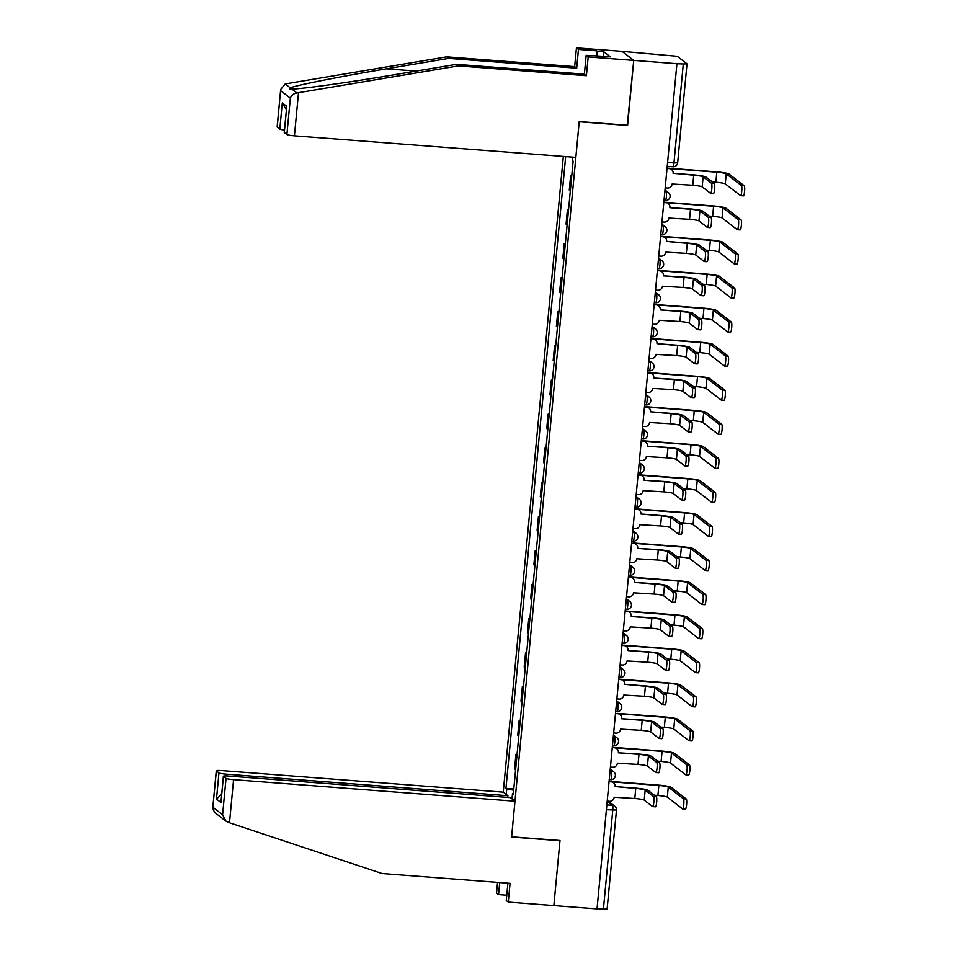 <?xml version="1.0" encoding="UTF-8"?>
<svg xmlns="http://www.w3.org/2000/svg" width="957" height="957" viewBox="0 0 957 957"><rect width="100%" height="100%" fill="white"/><g stroke="black" fill="none" stroke-linecap="round" stroke-linejoin="round"><path stroke-width="1.44" d="M563.338 156.422L503.25 792.145L221.845 770.6A6.615 0.706 5.4 0 0 216.282 770.768A6.615 0.706 5.4 0 0 216.366 770.887L218.962 772.897A6.615 0.706 5.4 0 0 226.498 774.189L226.331 775.936M627.278 125.247L633.737 60.399L622.014 51.343L677.281 56.284L687.006 63.844L677.664 162.786L673.955 162.893L683.298 63.963L687.006 63.844M507.916 883.155L506.265 900.549L508.287 902.104L597.024 908.899L676.922 63.712L633.737 60.399L622.014 51.343L576.449 47.85L578.459 49.405L576.688 68.186L574.667 66.631L576.449 47.85M627.589 125.487L579.212 121.778L511.612 836.801L560.001 840.509L553.852 905.597L559.977 840.724L511.6 837.028L514.986 801.212L233.58 779.656L229.501 822.769L225.924 821.13L222.598 814.73L226.043 778.364A6.615 0.706 5.4 0 0 233.58 779.656M607.061 908.959L603.412 909.15L612.755 810.22A4.414 0.73 -85.6 0 0 612.492 805.316L607.205 801.236M597.048 908.66L603.412 909.15M683.298 63.963L676.922 63.712M571.76 175.717L570.647 175.633L571.688 176.435M570.647 175.633L569.283 190.048L570.324 190.85M568.542 209.786L567.429 209.703L566.066 224.117L567.106 224.919M568.47 210.516L567.429 209.703M565.312 243.856L564.211 243.772L562.848 258.187L563.888 258.988M565.252 244.585L564.211 243.772M562.094 277.925L560.993 277.841L559.63 292.256L560.67 293.069M562.034 278.654L560.993 277.841M558.876 311.994L557.764 311.91L556.4 326.325L557.441 327.138M558.804 312.724L557.764 311.91M555.658 346.075L554.546 345.979L553.182 360.394L554.223 361.208M555.586 346.793L554.546 345.979M552.44 380.144L551.328 380.049L549.964 394.463L551.005 395.277M552.368 380.862L551.328 380.049M549.21 414.214L548.11 414.118L546.746 428.533L547.787 429.346M549.151 414.931L548.11 414.118M545.992 448.283L544.88 448.199L543.528 462.602L544.569 463.415M545.921 449L544.88 448.199M542.775 482.352L541.662 482.268L540.298 496.671L541.339 497.484M542.703 483.07L541.662 482.268M539.557 516.421L538.444 516.337L537.08 530.752L538.121 531.554M539.485 517.139L538.444 516.337M536.339 550.49L535.226 550.407L533.862 564.821L534.903 565.623M536.267 551.208L535.226 550.407M533.109 584.56L532.008 584.476L530.645 598.891L531.685 599.692M533.049 585.277L532.008 584.476M529.891 618.629L528.778 618.545L527.415 632.96L528.455 633.761M529.819 619.346L528.778 618.545M526.673 652.698L525.56 652.614L524.197 667.029L525.237 667.83M526.601 653.416L525.56 652.614M523.455 686.767L522.343 686.683L520.979 701.098L522.02 701.9M523.383 687.485L522.343 686.683M520.225 720.836L519.125 720.753L517.761 735.167L518.802 735.969M520.165 721.554L519.125 720.753M517.007 754.906L515.895 754.822L514.543 769.237L515.584 770.038M516.947 755.623L515.895 754.822M572.657 157.139L572.334 160.525L573.135 161.147L513.311 794.059L512.509 793.437L511.983 798.892M506.241 794.454L506.755 788.999L513.67 790.183M565.671 156.601L505.954 788.377L506.755 788.999M513.789 788.975L505.954 788.377M513.371 793.389L512.509 793.437M673.13 173.313L693.275 174.856A11.137 1.184 -174.6 0 1 705.955 177.021L714.317 183.493A5.072 0.837 94.4 0 1 714.652 188.852A5.072 0.837 94.4 0 1 713.455 193.577A5.072 0.837 94.4 0 1 713.372 193.529M703.132 176.806L702.187 186.854L710.549 193.314A5.072 0.837 -85.6 0 0 710.632 193.35A5.072 0.837 -85.6 0 0 711.829 188.637A5.072 0.837 -85.6 0 0 711.494 183.277L703.132 176.806A8.278 0.873 5.4 0 0 693.717 175.191L673.13 173.289A4.414 4.33 127.7 0 0 669.206 168.588L668.764 168.253A4.414 4.33 -52.3 0 1 671.048 169.126L671.491 169.473M667.053 168.121L668.764 168.253M665.187 187.859L667.376 188.027A4.414 4.33 127.7 0 0 672.125 183.995L692.76 185.239A8.278 0.873 5.4 0 1 702.187 186.854M667.017 168.42L669.206 168.588M667.053 168.085L716.374 171.865A11.137 1.184 -174.6 0 1 729.055 174.03L744.259 185.778A5.072 0.837 94.4 0 1 744.594 191.137A5.072 0.837 94.4 0 1 743.398 195.862A5.072 0.837 94.4 0 1 743.314 195.826M712.367 181.986L715.86 182.249A8.278 0.873 5.4 0 1 725.286 183.864L740.491 195.611A5.072 0.837 -85.6 0 0 740.574 195.647A5.072 0.837 -85.6 0 0 741.771 190.922A5.072 0.837 -85.6 0 0 741.436 185.562L726.231 173.815A8.278 0.873 5.4 0 0 716.817 172.2L670.247 168.635M699.914 210.875L698.969 220.923L707.331 227.383A5.072 0.837 -85.6 0 0 707.414 227.419A5.072 0.837 -85.6 0 0 708.611 222.706A5.072 0.837 -85.6 0 0 708.276 217.347L699.914 210.875A8.278 0.873 5.4 0 0 690.499 209.272L669.888 207.693L690.045 208.925A11.137 1.184 -174.6 0 1 702.737 211.102L711.099 217.562A5.072 0.837 94.4 0 1 711.434 222.921A5.072 0.837 94.4 0 1 710.238 227.646A5.072 0.837 94.4 0 1 710.154 227.61M663.823 202.19L665.546 202.322A4.414 4.33 -52.3 0 1 667.83 203.195L668.273 203.542A4.414 4.33 127.7 0 0 665.988 202.657L665.546 202.322M661.957 221.928L664.146 222.096A4.414 4.33 127.7 0 0 668.907 218.064L689.542 219.309A8.278 0.873 5.4 0 1 698.969 220.923M669.912 207.358A4.414 4.33 127.7 0 0 668.273 203.542M663.799 202.489L665.988 202.657M666.694 241.451L686.827 242.994A11.137 1.184 -174.6 0 1 699.519 245.171L707.881 251.631A5.072 0.837 94.4 0 1 708.216 256.99A5.072 0.837 94.4 0 1 707.02 261.716A5.072 0.837 94.4 0 1 706.924 261.68M696.696 244.944L695.739 254.993L704.113 261.452A5.072 0.837 -85.6 0 0 704.196 261.5A5.072 0.837 -85.6 0 0 705.393 256.775A5.072 0.837 -85.6 0 0 705.058 251.416L696.696 244.944A8.278 0.873 5.4 0 0 687.27 243.341L666.694 241.427A4.414 4.33 127.7 0 0 662.77 236.726L662.328 236.391A4.414 4.33 -52.3 0 1 664.613 237.264L665.055 237.611M660.605 236.259L662.328 236.391M658.739 255.998L660.928 256.165A4.414 4.33 127.7 0 0 665.677 252.134L686.325 253.378A8.278 0.873 5.4 0 1 695.739 254.993M660.581 236.558L662.77 236.726M576.688 68.186L448.677 58.389L446.656 56.834L285.21 83.941L280.676 89.491L277.219 127.066A6.615 0.706 -174.6 0 1 277.135 126.934L280.676 89.491M448.677 58.389L386.556 68.808C342.331 76.129 294.433 85.616 290.306 87.877L290.461 89.025M446.656 56.834L574.667 66.631M286.897 134.542L290.342 98.176C291.371 95.341 293.56 93.607 296.885 92.961L458.391 65.901L586.402 75.699L588.184 56.918L633.737 60.399L627.613 125.271L579.224 121.563L575.839 157.379L294.433 135.834A6.615 0.706 -174.6 0 1 286.897 134.542L284.301 132.533A6.615 0.706 -174.6 0 1 284.217 132.413L286.777 106.323L284.301 132.533M603.807 56.702L610.351 56.822L603.747 51.726L597.24 51.223L596.773 56.164M603.843 56.331L586.163 55.35L588.184 56.918M596.187 56.128L596.69 50.805L578.459 49.405M586.402 75.699L584.38 74.144L586.163 55.35M458.391 65.901L456.369 64.334L584.38 74.144M285.21 83.941L290.306 87.877C288.99 88.738 289.481 89.121 291.789 89.037C299.254 89.348 350.238 82.242 394.26 74.754L456.369 64.334M284.444 130.068A6.615 0.706 -174.6 0 1 279.815 129.075L277.219 127.066M603.747 51.726L603.281 56.666M279.815 129.075L282.291 102.866L286.358 109.828M229.501 822.769L382.046 873.526L510.057 883.323L508.287 902.104M503.25 792.145L507.904 795.734L226.498 774.189M506.767 895.226L498.573 894.604L496.551 893.037L497.556 882.366M499.71 882.533L498.573 894.604M514.986 801.212L510.332 797.612L228.926 776.067A6.615 0.706 5.4 0 0 223.364 776.235A6.615 0.706 5.4 0 0 223.436 776.366L226.043 778.364M507.736 797.42L507.904 795.734M221.665 794.19L216.485 799.107L218.962 772.897M223.436 776.366L220.959 802.564L223.364 776.235M216.366 770.887L212.741 808.21L214.524 812.326L225.924 821.13M663.835 202.154L713.144 205.934A11.137 1.184 -174.6 0 1 725.837 208.1L741.041 219.847A5.072 0.837 94.4 0 1 741.376 225.206A5.072 0.837 94.4 0 1 740.18 229.931A5.072 0.837 94.4 0 1 740.084 229.895M709.149 216.055L712.642 216.318A8.278 0.873 5.4 0 1 722.068 217.933L737.273 229.68A5.072 0.837 -85.6 0 0 737.357 229.716A5.072 0.837 -85.6 0 0 738.553 224.991A5.072 0.837 -85.6 0 0 738.218 219.631L723.014 207.884A8.278 0.873 5.4 0 0 713.599 206.269L667.029 202.705M660.617 236.223L709.927 240.004A11.137 1.184 -174.6 0 1 722.619 242.169L737.823 253.916A5.072 0.837 94.4 0 1 738.158 259.275A5.072 0.837 94.4 0 1 736.962 264A5.072 0.837 94.4 0 1 736.866 263.965M705.931 250.124L709.424 250.387A8.278 0.873 5.4 0 1 718.839 252.002L734.043 263.749A5.072 0.837 -85.6 0 0 734.139 263.785A5.072 0.837 -85.6 0 0 735.335 259.06A5.072 0.837 -85.6 0 0 735 253.701L719.796 241.954A8.278 0.873 5.4 0 0 710.369 240.339L663.811 236.774M693.478 279.025L692.521 289.062L700.883 295.534A5.072 0.837 -85.6 0 0 700.979 295.569A5.072 0.837 -85.6 0 0 702.175 290.844A5.072 0.837 -85.6 0 0 701.84 285.485L693.478 279.025A8.278 0.873 5.4 0 0 684.052 277.41L663.44 275.831L683.609 277.063A11.137 1.184 -174.6 0 1 696.289 279.241L704.663 285.7A5.072 0.837 94.4 0 1 704.998 291.06A5.072 0.837 94.4 0 1 703.79 295.785A5.072 0.837 94.4 0 1 703.706 295.749M657.387 270.329L659.098 270.46A4.414 4.33 -52.3 0 1 661.383 271.333L661.825 271.68A4.414 4.33 127.7 0 0 659.54 270.795L659.098 270.46M655.521 290.067L657.71 290.234A4.414 4.33 127.7 0 0 662.459 286.203L683.107 287.447A8.278 0.873 5.4 0 1 692.521 289.062M663.476 275.496A4.414 4.33 127.7 0 0 661.825 271.68M657.363 270.628L659.54 270.795M690.248 313.095L689.303 323.131L697.665 329.603A5.072 0.837 -85.6 0 0 697.749 329.639A5.072 0.837 -85.6 0 0 698.957 324.913A5.072 0.837 -85.6 0 0 698.61 319.554L690.248 313.095A8.278 0.873 5.4 0 0 680.834 311.48L660.222 309.901L680.391 311.133A11.137 1.184 -174.6 0 1 693.071 313.31L701.433 319.77A5.072 0.837 94.4 0 1 701.768 325.129A5.072 0.837 94.4 0 1 700.572 329.854A5.072 0.837 94.4 0 1 700.488 329.818M699.483 318.262L702.988 318.525A8.278 0.873 5.4 0 1 712.403 320.14L727.607 331.888A5.072 0.837 -85.6 0 0 727.691 331.923A5.072 0.837 -85.6 0 0 728.899 327.198A5.072 0.837 -85.6 0 0 728.552 321.839L731.375 322.054L716.171 310.307A11.137 1.184 -174.6 0 0 703.491 308.142L655.88 304.529A4.414 4.33 -52.3 0 1 658.165 305.403L658.607 305.75A4.414 4.33 127.7 0 0 656.323 304.864L655.88 304.529M652.303 324.136L654.492 324.303A4.414 4.33 127.7 0 0 659.241 320.272L679.889 321.516A8.278 0.873 5.4 0 1 689.303 323.131M660.258 309.566A4.414 4.33 127.7 0 0 658.607 305.75M654.133 304.697L656.323 304.864M657.028 343.659L677.173 345.202A11.137 1.184 -174.6 0 1 689.853 347.379L698.215 353.839A5.072 0.837 94.4 0 1 698.55 359.198A5.072 0.837 94.4 0 1 697.354 363.923A5.072 0.837 94.4 0 1 697.27 363.887M687.03 347.164L686.085 357.2L694.447 363.672A5.072 0.837 -85.6 0 0 694.531 363.708A5.072 0.837 -85.6 0 0 695.727 358.983A5.072 0.837 -85.6 0 0 695.392 353.623L687.03 347.164A8.278 0.873 5.4 0 0 677.616 345.549L657.028 343.635A4.414 4.33 127.7 0 0 653.105 338.934L652.662 338.599A4.414 4.33 -52.3 0 1 654.947 339.472L655.389 339.819M650.951 338.467L652.662 338.599M649.085 358.205L651.262 358.373A4.414 4.33 127.7 0 0 656.024 354.341L676.659 355.585A8.278 0.873 5.4 0 1 686.085 357.2M650.916 338.766L653.105 338.934M657.387 270.293L706.709 274.073A11.137 1.184 -174.6 0 1 719.389 276.238L734.593 287.985A5.072 0.837 94.4 0 1 734.94 293.344A5.072 0.837 94.4 0 1 733.732 298.07A5.072 0.837 94.4 0 1 733.648 298.034M702.701 284.193L706.206 284.456A8.278 0.873 5.4 0 1 715.621 286.071L730.825 297.818A5.072 0.837 -85.6 0 0 730.921 297.854A5.072 0.837 -85.6 0 0 732.117 293.129A5.072 0.837 -85.6 0 0 731.782 287.77L716.578 276.023A8.278 0.873 5.4 0 0 707.151 274.408L660.593 270.843M731.375 322.054A5.072 0.837 94.4 0 1 731.71 327.414A5.072 0.837 94.4 0 1 730.514 332.139A5.072 0.837 94.4 0 1 730.43 332.103M728.552 321.839L713.348 310.092A8.278 0.873 5.4 0 0 703.933 308.477L657.375 304.912M650.951 338.431L700.273 342.211A11.137 1.184 -174.6 0 1 712.953 344.376L728.157 356.136A5.072 0.837 94.4 0 1 728.492 361.495A5.072 0.837 94.4 0 1 727.296 366.208A5.072 0.837 94.4 0 1 727.212 366.172M696.265 352.332L699.758 352.595A8.278 0.873 5.4 0 1 709.185 354.21L724.389 365.957A5.072 0.837 -85.6 0 0 724.473 365.993A5.072 0.837 -85.6 0 0 725.669 361.267A5.072 0.837 -85.6 0 0 725.334 355.908L710.13 344.161A8.278 0.873 5.4 0 0 700.715 342.546L654.145 338.981M683.812 381.233L682.867 391.269L691.229 397.741A5.072 0.837 -85.6 0 0 691.313 397.777A5.072 0.837 -85.6 0 0 692.509 393.052A5.072 0.837 -85.6 0 0 692.174 387.693L683.812 381.233A8.278 0.873 5.4 0 0 674.398 379.618L653.775 378.039L673.943 379.271A11.137 1.184 -174.6 0 1 686.636 381.448L694.997 387.908A5.072 0.837 94.4 0 1 695.332 393.267A5.072 0.837 94.4 0 1 694.136 397.992A5.072 0.837 94.4 0 1 694.04 397.956M693.047 386.401L696.54 386.664A8.278 0.873 5.4 0 1 705.967 388.279L721.171 400.026A5.072 0.837 -85.6 0 0 721.255 400.062A5.072 0.837 -85.6 0 0 722.451 395.349A5.072 0.837 -85.6 0 0 722.116 389.978L724.939 390.205L709.735 378.446A11.137 1.184 -174.6 0 0 697.043 376.28L649.444 372.668A4.414 4.33 -52.3 0 1 651.729 373.541L652.172 373.888A4.414 4.33 127.7 0 0 649.887 373.003L649.444 372.668M645.855 392.274L648.045 392.442A4.414 4.33 127.7 0 0 652.806 388.41L673.441 389.655A8.278 0.873 5.4 0 1 682.867 391.269M653.81 377.704A4.414 4.33 127.7 0 0 652.172 373.888M647.698 372.835L649.887 373.003M724.939 390.205A5.072 0.837 94.4 0 1 725.274 395.564A5.072 0.837 94.4 0 1 724.078 400.277A5.072 0.837 94.4 0 1 723.982 400.241M722.116 389.978L706.912 378.23A8.278 0.873 5.4 0 0 697.497 376.615L650.927 373.051M650.593 411.797L670.725 413.34A11.137 1.184 -174.6 0 1 683.406 415.517L691.779 421.977A5.072 0.837 94.4 0 1 692.114 427.336A5.072 0.837 94.4 0 1 690.918 432.062A5.072 0.837 94.4 0 1 690.822 432.026M680.594 415.302L679.637 425.339L687.999 431.81A5.072 0.837 -85.6 0 0 688.095 431.846A5.072 0.837 -85.6 0 0 689.291 427.121A5.072 0.837 -85.6 0 0 688.956 421.762L680.594 415.302A8.278 0.873 5.4 0 0 671.168 413.687L650.593 411.773A4.414 4.33 127.7 0 0 646.669 407.084L646.214 406.737A4.414 4.33 -52.3 0 1 648.499 407.61L648.954 407.957M644.504 406.605L646.214 406.737M642.637 426.344L644.827 426.511A4.414 4.33 127.7 0 0 649.576 422.48L670.223 423.736A8.278 0.873 5.4 0 1 679.637 425.339M644.48 406.916L646.669 407.084M644.504 406.569L693.825 410.35A11.137 1.184 -174.6 0 1 706.505 412.515L721.722 424.274A5.072 0.837 94.4 0 1 722.057 429.633A5.072 0.837 94.4 0 1 720.848 434.346A5.072 0.837 94.4 0 1 720.765 434.311M689.83 420.47L693.323 420.733A8.278 0.873 5.4 0 1 702.737 422.348L717.941 434.095A5.072 0.837 -85.6 0 0 718.037 434.131A5.072 0.837 -85.6 0 0 719.233 429.418A5.072 0.837 -85.6 0 0 718.898 424.059L703.694 412.3A8.278 0.873 5.4 0 0 694.268 410.685L647.71 407.12M677.365 449.371L676.42 459.42L684.781 465.88A5.072 0.837 -85.6 0 0 684.877 465.915A5.072 0.837 -85.6 0 0 686.073 461.19A5.072 0.837 -85.6 0 0 685.738 455.831L677.365 449.371A8.278 0.873 5.4 0 0 667.95 447.756L647.339 446.177L667.508 447.409A11.137 1.184 -174.6 0 1 680.188 449.587L688.55 456.046A5.072 0.837 94.4 0 1 688.896 461.406A5.072 0.837 94.4 0 1 687.688 466.131A5.072 0.837 94.4 0 1 687.604 466.095M641.286 440.675L642.996 440.806A4.414 4.33 -52.3 0 1 645.281 441.679L645.724 442.026A4.414 4.33 127.7 0 0 643.439 441.153L642.996 440.806M639.42 460.413L641.609 460.58A4.414 4.33 127.7 0 0 646.358 456.549L667.005 457.805A8.278 0.873 5.4 0 1 676.42 459.42M647.375 445.842A4.414 4.33 127.7 0 0 645.724 442.026M641.262 440.986L643.439 441.153M641.286 440.639L690.607 444.419A11.137 1.184 -174.6 0 1 703.287 446.596L718.492 458.343A5.072 0.837 94.4 0 1 718.827 463.702A5.072 0.837 94.4 0 1 717.63 468.416A5.072 0.837 94.4 0 1 717.547 468.38M686.6 454.539L690.105 454.802A8.278 0.873 5.4 0 1 699.519 456.417L714.723 468.164A5.072 0.837 -85.6 0 0 714.807 468.2A5.072 0.837 -85.6 0 0 716.015 463.487A5.072 0.837 -85.6 0 0 715.68 458.128L700.464 446.369A8.278 0.873 5.4 0 0 691.05 444.766L644.492 441.189M674.147 483.441L673.202 493.489L681.563 499.949A5.072 0.837 -85.6 0 0 681.647 499.985A5.072 0.837 -85.6 0 0 682.855 495.259A5.072 0.837 -85.6 0 0 682.508 489.9L674.147 483.441A8.278 0.873 5.4 0 0 664.732 481.826L644.121 480.247L664.29 481.479A11.137 1.184 -174.6 0 1 676.97 483.656L685.332 490.116A5.072 0.837 94.4 0 1 685.667 495.475A5.072 0.837 94.4 0 1 684.47 500.2A5.072 0.837 94.4 0 1 684.387 500.164M683.382 488.608L686.887 488.871A8.278 0.873 5.4 0 1 696.301 490.486L711.506 502.234A5.072 0.837 -85.6 0 0 711.589 502.269A5.072 0.837 -85.6 0 0 712.786 497.556A5.072 0.837 -85.6 0 0 712.451 492.197L715.274 492.412L700.069 480.665A11.137 1.184 -174.6 0 0 687.389 478.488L639.778 474.875A4.414 4.33 -52.3 0 1 642.063 475.749L642.506 476.096A4.414 4.33 127.7 0 0 640.221 475.222L639.778 474.875M636.202 494.482L638.391 494.649A4.414 4.33 127.7 0 0 643.14 490.618L663.775 491.874A8.278 0.873 5.4 0 1 673.202 493.489M644.145 479.912A4.414 4.33 127.7 0 0 642.506 476.096M638.032 475.055L640.221 475.222M715.274 492.412A5.072 0.837 94.4 0 1 715.609 497.772A5.072 0.837 94.4 0 1 714.412 502.485A5.072 0.837 94.4 0 1 714.329 502.449M712.451 492.197L697.246 480.438A8.278 0.873 5.4 0 0 687.832 478.835L641.262 475.27M640.927 514.005L661.06 515.548A11.137 1.184 -174.6 0 1 673.752 517.725L682.114 524.185A5.072 0.837 94.4 0 1 682.449 529.544A5.072 0.837 94.4 0 1 681.252 534.269A5.072 0.837 94.4 0 1 681.169 534.233M670.929 517.51L669.984 527.558L678.346 534.018A5.072 0.837 -85.6 0 0 678.429 534.054A5.072 0.837 -85.6 0 0 679.626 529.329A5.072 0.837 -85.6 0 0 679.291 523.969L670.929 517.51A8.278 0.873 5.4 0 0 661.514 515.895L640.927 513.993A4.414 4.33 127.7 0 0 637.003 509.291L636.561 508.945A4.414 4.33 -52.3 0 1 638.845 509.818L639.288 510.165M634.85 508.813L636.561 508.945M632.984 528.551L635.161 528.719A4.414 4.33 127.7 0 0 639.922 524.687L660.557 525.943A8.278 0.873 5.4 0 1 669.984 527.558M634.814 509.124L637.003 509.291M634.85 508.777L684.159 512.557A11.137 1.184 -174.6 0 1 696.852 514.734L712.056 526.482A5.072 0.837 94.4 0 1 712.391 531.841A5.072 0.837 94.4 0 1 711.195 536.566A5.072 0.837 94.4 0 1 711.111 536.518M680.164 522.678L683.657 522.941A8.278 0.873 5.4 0 1 693.083 524.556L708.288 536.303A5.072 0.837 -85.6 0 0 708.371 536.339A5.072 0.837 -85.6 0 0 709.568 531.625A5.072 0.837 -85.6 0 0 709.233 526.266L694.028 514.519A8.278 0.873 5.4 0 0 684.614 512.904L638.044 509.339M667.711 551.579L666.754 561.627L675.128 568.087A5.072 0.837 -85.6 0 0 675.211 568.123A5.072 0.837 -85.6 0 0 676.408 563.398A5.072 0.837 -85.6 0 0 676.073 558.039L667.711 551.579A8.278 0.873 5.4 0 0 658.284 549.964L637.673 548.385L657.842 549.617A11.137 1.184 -174.6 0 1 670.534 551.794L678.896 558.254A5.072 0.837 94.4 0 1 679.231 563.613A5.072 0.837 94.4 0 1 678.034 568.338A5.072 0.837 94.4 0 1 677.939 568.302M676.946 556.747L680.439 557.01A8.278 0.873 5.4 0 1 689.853 558.625L705.07 570.372A5.072 0.837 -85.6 0 0 705.153 570.408A5.072 0.837 -85.6 0 0 706.35 565.695A5.072 0.837 -85.6 0 0 706.015 560.335L708.838 560.551L693.634 548.804A11.137 1.184 -174.6 0 0 680.941 546.626L633.343 543.014A4.414 4.33 -52.3 0 1 635.627 543.887L636.07 544.234A4.414 4.33 127.7 0 0 633.785 543.361L633.343 543.014M629.754 562.62L631.943 562.788A4.414 4.33 127.7 0 0 636.692 558.756L657.339 560.012A8.278 0.873 5.4 0 1 666.754 561.627M637.709 548.062A4.414 4.33 127.7 0 0 636.07 544.234M631.596 543.193L633.785 543.361M708.838 560.551A5.072 0.837 94.4 0 1 709.173 565.91A5.072 0.837 94.4 0 1 707.977 570.635A5.072 0.837 94.4 0 1 707.881 570.599M706.015 560.335L690.81 548.588A8.278 0.873 5.4 0 0 681.384 546.973L634.826 543.409M664.493 585.648L663.536 595.697L671.898 602.156A5.072 0.837 -85.6 0 0 671.993 602.192A5.072 0.837 -85.6 0 0 673.19 597.467A5.072 0.837 -85.6 0 0 672.855 592.108L664.493 585.648A8.278 0.873 5.4 0 0 655.067 584.033L634.455 582.454L654.624 583.686A11.137 1.184 -174.6 0 1 667.304 585.863L675.678 592.323A5.072 0.837 94.4 0 1 676.013 597.682A5.072 0.837 94.4 0 1 674.805 602.408A5.072 0.837 94.4 0 1 674.721 602.372M628.402 576.951L630.113 577.083A4.414 4.33 -52.3 0 1 632.398 577.956L632.852 578.303A4.414 4.33 127.7 0 0 630.567 577.43L630.113 577.083M626.536 596.701L628.725 596.869A4.414 4.33 127.7 0 0 633.474 592.826L654.121 594.082A8.278 0.873 5.4 0 1 663.536 595.697M634.491 582.131A4.414 4.33 127.7 0 0 632.852 578.303M628.378 577.262L630.567 577.43M628.402 576.915L677.723 580.696A11.137 1.184 -174.6 0 1 690.404 582.873L705.608 594.62A5.072 0.837 94.4 0 1 705.955 599.979A5.072 0.837 94.4 0 1 704.747 604.704A5.072 0.837 94.4 0 1 704.663 604.668M673.716 590.816L677.221 591.079A8.278 0.873 5.4 0 1 686.636 592.694L701.84 604.453A5.072 0.837 -85.6 0 0 701.936 604.489A5.072 0.837 -85.6 0 0 703.132 599.764A5.072 0.837 -85.6 0 0 702.797 594.405L687.593 582.657A8.278 0.873 5.4 0 0 678.166 581.043L631.608 577.478M661.263 619.717L660.318 629.766L668.68 636.226A5.072 0.837 -85.6 0 0 668.764 636.261A5.072 0.837 -85.6 0 0 669.972 631.536A5.072 0.837 -85.6 0 0 669.637 626.177L661.263 619.717A8.278 0.873 5.4 0 0 651.849 618.102L631.237 616.523L651.406 617.755A11.137 1.184 -174.6 0 1 664.086 619.933L672.448 626.392A5.072 0.837 94.4 0 1 672.783 631.752A5.072 0.837 94.4 0 1 671.587 636.477A5.072 0.837 94.4 0 1 671.503 636.441M625.184 611.021L626.895 611.152A4.414 4.33 -52.3 0 1 629.18 612.025L629.622 612.372A4.414 4.33 127.7 0 0 627.337 611.499L626.895 611.152M623.318 630.771L625.507 630.938A4.414 4.33 127.7 0 0 630.256 626.895L650.904 628.151A8.278 0.873 5.4 0 1 660.318 629.766M631.273 616.2A4.414 4.33 127.7 0 0 629.622 612.372M625.148 611.332L627.337 611.499M625.184 610.985L674.506 614.765A11.137 1.184 -174.6 0 1 687.186 616.942L702.39 628.689A5.072 0.837 94.4 0 1 702.725 634.048A5.072 0.837 94.4 0 1 701.529 638.774A5.072 0.837 94.4 0 1 701.445 638.738M670.498 624.885L674.003 625.16A8.278 0.873 5.4 0 1 683.418 626.763L698.622 638.522A5.072 0.837 -85.6 0 0 698.706 638.558A5.072 0.837 -85.6 0 0 699.914 633.833A5.072 0.837 -85.6 0 0 699.567 628.474L684.363 616.727A8.278 0.873 5.4 0 0 674.948 615.112L628.39 611.547M658.045 653.787L657.1 663.835L665.462 670.295A5.072 0.837 -85.6 0 0 665.546 670.331A5.072 0.837 -85.6 0 0 666.742 665.605A5.072 0.837 -85.6 0 0 666.407 660.246L658.045 653.787A8.278 0.873 5.4 0 0 648.631 652.172L628.019 650.593L648.188 651.825A11.137 1.184 -174.6 0 1 660.868 654.002L669.23 660.462A5.072 0.837 94.4 0 1 669.565 665.821A5.072 0.837 94.4 0 1 668.369 670.546A5.072 0.837 94.4 0 1 668.285 670.51M667.28 658.954L670.773 659.229A8.278 0.873 5.4 0 1 680.2 660.832L695.404 672.592A5.072 0.837 -85.6 0 0 695.488 672.627A5.072 0.837 -85.6 0 0 696.684 667.902A5.072 0.837 -85.6 0 0 696.349 662.543L699.172 662.758L683.968 651.011A11.137 1.184 -174.6 0 0 671.288 648.834L623.677 645.221A4.414 4.33 -52.3 0 1 625.962 646.095L626.404 646.442A4.414 4.33 127.7 0 0 624.12 645.568L623.677 645.221M620.1 664.84L622.277 665.007A4.414 4.33 127.7 0 0 627.038 660.964L647.674 662.22A8.278 0.873 5.4 0 1 657.1 663.835M628.043 650.27A4.414 4.33 127.7 0 0 626.404 646.442M621.93 645.401L624.12 645.568M699.172 662.758A5.072 0.837 94.4 0 1 699.507 668.118A5.072 0.837 94.4 0 1 698.311 672.843A5.072 0.837 94.4 0 1 698.227 672.807M696.349 662.543L681.145 650.796A8.278 0.873 5.4 0 0 671.73 649.181L625.16 645.616M624.825 684.351L644.958 685.894A11.137 1.184 -174.6 0 1 657.65 688.071L666.012 694.531A5.072 0.837 94.4 0 1 666.347 699.89A5.072 0.837 94.4 0 1 665.151 704.615A5.072 0.837 94.4 0 1 665.055 704.579M654.827 687.856L653.882 697.904L662.244 704.364A5.072 0.837 -85.6 0 0 662.328 704.4A5.072 0.837 -85.6 0 0 663.524 699.675A5.072 0.837 -85.6 0 0 663.189 694.315L654.827 687.856A8.278 0.873 5.4 0 0 645.413 686.241L624.825 684.339A4.414 4.33 127.7 0 0 620.902 679.637L620.459 679.291A4.414 4.33 -52.3 0 1 622.744 680.164L623.186 680.511M618.736 679.159L620.459 679.291M616.87 698.909L619.059 699.077A4.414 4.33 127.7 0 0 623.82 695.033L644.456 696.289A8.278 0.873 5.4 0 1 653.882 697.904M618.712 679.47L620.902 679.637M618.748 679.123L668.058 682.903A11.137 1.184 -174.6 0 1 680.75 685.08L695.954 696.828A5.072 0.837 94.4 0 1 696.289 702.187A5.072 0.837 94.4 0 1 695.093 706.912A5.072 0.837 94.4 0 1 694.997 706.876M664.062 693.024L667.555 693.299A8.278 0.873 5.4 0 1 676.982 694.914L692.186 706.661A5.072 0.837 -85.6 0 0 692.27 706.697A5.072 0.837 -85.6 0 0 693.466 701.971A5.072 0.837 -85.6 0 0 693.131 696.612L677.927 684.865A8.278 0.873 5.4 0 0 668.512 683.25L621.942 679.685M651.609 721.925L650.652 731.973L659.014 738.433A5.072 0.837 -85.6 0 0 659.11 738.469A5.072 0.837 -85.6 0 0 660.306 733.744A5.072 0.837 -85.6 0 0 659.971 728.385L651.609 721.925A8.278 0.873 5.4 0 0 642.183 720.31L621.572 718.731L641.74 719.963A11.137 1.184 -174.6 0 1 654.421 722.14L662.794 728.6A5.072 0.837 94.4 0 1 663.129 733.959A5.072 0.837 94.4 0 1 661.933 738.684A5.072 0.837 94.4 0 1 661.837 738.648M660.844 727.093L664.337 727.368A8.278 0.873 5.4 0 1 673.752 728.983L688.956 740.73A5.072 0.837 -85.6 0 0 689.052 740.766A5.072 0.837 -85.6 0 0 690.248 736.041A5.072 0.837 -85.6 0 0 689.913 730.681L692.736 730.897L677.532 719.15A11.137 1.184 -174.6 0 0 664.84 716.972L617.229 713.36A4.414 4.33 -52.3 0 1 619.514 714.233L619.969 714.58A4.414 4.33 127.7 0 0 617.684 713.707L617.229 713.36M613.652 732.978L615.841 733.146A4.414 4.33 127.7 0 0 620.591 729.102L641.238 730.358A8.278 0.873 5.4 0 1 650.652 731.973M621.607 718.408A4.414 4.33 127.7 0 0 619.969 714.58M615.495 713.539L617.684 713.707M692.736 730.897A5.072 0.837 94.4 0 1 693.071 736.256A5.072 0.837 94.4 0 1 691.875 740.981A5.072 0.837 94.4 0 1 691.779 740.945M689.913 730.681L674.709 718.934A8.278 0.873 5.4 0 0 665.282 717.319L618.724 713.755M648.379 755.994L647.434 766.043L655.796 772.502A5.072 0.837 -85.6 0 0 655.892 772.538A5.072 0.837 -85.6 0 0 657.088 767.813A5.072 0.837 -85.6 0 0 656.753 762.454L648.379 755.994A8.278 0.873 5.4 0 0 638.965 754.379L618.354 752.8L638.522 754.032A11.137 1.184 -174.6 0 1 651.203 756.209L659.564 762.669A5.072 0.837 94.4 0 1 659.911 768.028A5.072 0.837 94.4 0 1 658.703 772.754A5.072 0.837 94.4 0 1 658.619 772.718M612.301 747.297L614.011 747.429A4.414 4.33 -52.3 0 1 616.296 748.302L616.739 748.649A4.414 4.33 127.7 0 0 614.454 747.776L614.011 747.429M610.434 767.047L612.624 767.215A4.414 4.33 127.7 0 0 617.373 763.172L638.02 764.428A8.278 0.873 5.4 0 1 647.434 766.043M618.389 752.477A4.414 4.33 127.7 0 0 616.739 748.649M612.277 747.608L614.454 747.776M612.301 747.261L661.622 751.042A11.137 1.184 -174.6 0 1 674.302 753.219L689.507 764.966A5.072 0.837 94.4 0 1 689.853 770.325A5.072 0.837 94.4 0 1 688.645 775.05A5.072 0.837 94.4 0 1 688.562 775.014M657.615 761.162L661.12 761.437A8.278 0.873 5.4 0 1 670.534 763.052L685.738 774.799A5.072 0.837 -85.6 0 0 685.834 774.835A5.072 0.837 -85.6 0 0 687.03 770.11A5.072 0.837 -85.6 0 0 686.695 764.751L671.491 753.003A8.278 0.873 5.4 0 0 662.065 751.389L615.507 747.824M615.16 786.57L635.304 788.101A11.137 1.184 -174.6 0 1 647.985 790.279L656.346 796.738A5.072 0.837 94.4 0 1 656.681 802.098A5.072 0.837 94.4 0 1 655.485 806.823A5.072 0.837 94.4 0 1 655.401 806.787M645.162 790.063L644.217 800.112L652.578 806.572A5.072 0.837 -85.6 0 0 652.662 806.607A5.072 0.837 -85.6 0 0 653.87 801.882A5.072 0.837 -85.6 0 0 653.523 796.523L645.162 790.063A8.278 0.873 5.4 0 0 635.747 788.448L615.16 786.546A4.414 4.33 127.7 0 0 611.236 781.845L610.793 781.498A4.414 4.33 -52.3 0 1 613.078 782.371L613.521 782.718M609.083 781.367L610.793 781.498M607.216 801.117L609.406 801.284A4.414 4.33 127.7 0 0 614.155 797.241L634.802 798.497A8.278 0.873 5.4 0 1 644.217 800.112M609.047 781.678L611.236 781.845M609.083 781.331L658.404 785.111A11.137 1.184 -174.6 0 1 671.084 787.288L686.289 799.035A5.072 0.837 94.4 0 1 686.624 804.394A5.072 0.837 94.4 0 1 685.427 809.12A5.072 0.837 94.4 0 1 685.344 809.084M654.397 795.231L657.902 795.506A8.278 0.873 5.4 0 1 667.316 797.121L682.52 808.868A5.072 0.837 -85.6 0 0 682.604 808.904A5.072 0.837 -85.6 0 0 683.8 804.179A5.072 0.837 -85.6 0 0 683.465 798.82L668.261 787.073A8.278 0.873 5.4 0 0 658.847 785.458L612.289 781.893M610.542 779.656A4.414 0.73 -85.6 0 0 610.626 779.692A4.414 0.73 -85.6 0 0 611.643 775.816A4.414 0.73 -85.6 0 0 611.367 770.923L610.159 769.978M610.076 770.816L611.367 770.923A4.414 4.33 -52.3 0 1 613.652 771.797L610.231 769.153M613.76 745.587A4.414 0.73 -85.6 0 0 613.844 745.611A4.414 0.73 -85.6 0 0 614.861 741.747A4.414 0.73 -85.6 0 0 614.585 736.854L613.377 735.909M613.293 736.746L614.585 736.854A4.414 4.33 -52.3 0 1 616.87 737.727L613.461 735.084M616.99 711.518A4.414 0.73 -85.6 0 0 617.062 711.541A4.414 0.73 -85.6 0 0 618.078 707.678A4.414 0.73 -85.6 0 0 617.815 702.785L616.595 701.84M616.523 702.677L617.815 702.785A4.414 4.33 -52.3 0 1 620.1 703.658L616.679 701.014M620.208 677.448A4.414 0.73 -85.6 0 0 620.28 677.472A4.414 0.73 -85.6 0 0 621.308 673.608A4.414 0.73 -85.6 0 0 621.033 668.716L619.813 667.771M619.741 668.608L621.033 668.716A4.414 4.33 -52.3 0 1 623.318 669.589L619.897 666.945M623.426 643.379A4.414 0.73 -85.6 0 0 623.497 643.403A4.414 0.73 -85.6 0 0 624.526 639.539A4.414 0.73 -85.6 0 0 624.251 634.635L623.043 633.701M622.959 634.539L624.251 634.635A4.414 4.33 -52.3 0 1 626.536 635.52L623.115 632.876M626.644 609.31A4.414 0.73 -85.6 0 0 626.727 609.334A4.414 0.73 -85.6 0 0 627.744 605.47A4.414 0.73 -85.6 0 0 627.469 600.565L626.261 599.632M626.177 600.47L627.469 600.565A4.414 4.33 -52.3 0 1 629.754 601.451L626.333 598.807M629.873 575.241A4.414 0.73 -85.6 0 0 629.945 575.265A4.414 0.73 -85.6 0 0 630.962 571.401A4.414 0.73 -85.6 0 0 630.699 566.496L629.479 565.563M629.395 566.4L630.699 566.496A4.414 4.33 -52.3 0 1 632.984 567.381L629.562 564.738M633.091 541.172A4.414 0.73 -85.6 0 0 633.163 541.195A4.414 0.73 -85.6 0 0 634.18 537.332A4.414 0.73 -85.6 0 0 633.917 532.427L632.697 531.494M632.625 532.331L633.917 532.427A4.414 4.33 -52.3 0 1 636.202 533.312L632.78 530.668M636.309 507.102A4.414 0.73 -85.6 0 0 636.381 507.126A4.414 0.73 -85.6 0 0 637.41 503.262A4.414 0.73 -85.6 0 0 637.135 498.358L635.927 497.425M635.843 498.262L637.135 498.358A4.414 4.33 -52.3 0 1 639.42 499.243L635.998 496.599M639.527 473.033A4.414 0.73 -85.6 0 0 639.611 473.057A4.414 0.73 -85.6 0 0 640.628 469.193A4.414 0.73 -85.6 0 0 640.353 464.289L639.144 463.355M639.061 464.193L640.353 464.289A4.414 4.33 -52.3 0 1 642.637 465.174L639.216 462.53M642.745 438.964A4.414 0.73 -85.6 0 0 642.829 438.988A4.414 0.73 -85.6 0 0 643.846 435.124A4.414 0.73 -85.6 0 0 643.571 430.219L642.362 429.286M642.279 430.124L643.571 430.219A4.414 4.33 -52.3 0 1 645.855 431.105L642.434 428.461M645.975 404.883A4.414 0.73 -85.6 0 0 646.047 404.919A4.414 0.73 -85.6 0 0 647.064 401.055A4.414 0.73 -85.6 0 0 646.8 396.15L645.58 395.217M645.508 396.054L646.8 396.15A4.414 4.33 -52.3 0 1 649.085 397.023L645.664 394.392M649.193 370.814A4.414 0.73 -85.6 0 0 649.265 370.849A4.414 0.73 -85.6 0 0 650.293 366.986A4.414 0.73 -85.6 0 0 650.018 362.081L648.798 361.148M648.726 361.985L650.018 362.081A4.414 4.33 -52.3 0 1 652.303 362.954L648.882 360.322M652.411 336.744A4.414 0.73 -85.6 0 0 652.483 336.78A4.414 0.73 -85.6 0 0 653.511 332.904A4.414 0.73 -85.6 0 0 653.236 328.012L652.028 327.079M651.944 327.916L653.236 328.012A4.414 4.33 -52.3 0 1 655.521 328.885L652.1 326.241M655.629 302.675A4.414 0.73 -85.6 0 0 655.712 302.711A4.414 0.73 -85.6 0 0 656.729 298.835A4.414 0.73 -85.6 0 0 656.454 293.943L655.246 293.009M655.162 293.847L656.454 293.943A4.414 4.33 -52.3 0 1 658.739 294.816L655.318 292.172M658.859 268.606A4.414 0.73 -85.6 0 0 658.93 268.642A4.414 0.73 -85.6 0 0 659.947 264.766A4.414 0.73 -85.6 0 0 659.684 259.873L658.464 258.94M658.38 259.778L659.684 259.873A4.414 4.33 -52.3 0 1 661.969 260.747L658.548 258.103M662.077 234.537A4.414 0.73 -85.6 0 0 662.148 234.573A4.414 0.73 -85.6 0 0 663.165 230.697A4.414 0.73 -85.6 0 0 662.902 225.804L661.682 224.871M661.61 225.708L662.902 225.804A4.414 4.33 -52.3 0 1 665.187 226.677L661.766 224.034M665.294 200.468A4.414 0.73 -85.6 0 0 665.366 200.503A4.414 0.73 -85.6 0 0 666.395 196.628A4.414 0.73 -85.6 0 0 666.12 191.735L664.9 190.802M664.828 191.639L666.12 191.735A4.414 4.33 -52.3 0 1 668.405 192.608L664.983 189.965M606.858 804.885L612.492 805.316A4.414 4.33 127.7 0 1 616.416 810.017L606.403 809.73M672.855 166.733A4.414 0.73 -85.6 0 0 672.927 166.769A4.414 0.73 -85.6 0 0 673.955 162.893L667.591 162.403M677.604 162.702L677.664 162.786A4.414 4.414 0 0 1 672.927 166.769L667.22 166.327M711.494 183.277L714.317 183.493M693.717 175.191L692.76 185.239M741.436 185.562L744.259 185.778M715.86 182.249L716.817 172.2M725.286 183.864L726.231 173.815M708.276 217.347L711.099 217.562M690.499 209.272L689.542 219.309M705.058 251.416L707.881 251.631M687.27 243.341L686.325 253.378M291.789 89.037L296.885 92.961M290.342 98.176L280.652 90.7M282.291 102.866L286.777 106.323M298.512 92.721L294.433 135.834M416.187 71.081L386.556 68.808M212.921 807.253L222.598 814.73M220.959 802.564L216.485 799.107M738.218 219.631L741.041 219.847M712.642 216.318L713.599 206.269M722.068 217.933L723.014 207.884M735 253.701L737.823 253.916M709.424 250.387L710.369 240.339M718.839 252.002L719.796 241.954M701.84 285.485L704.663 285.7M684.052 277.41L683.107 287.447M698.61 319.554L701.433 319.77M680.834 311.48L679.889 321.516M695.392 353.623L698.215 353.839M677.616 345.549L676.659 355.585M731.782 287.77L734.593 287.985M706.206 284.456L707.151 274.408M715.621 286.071L716.578 276.023M702.988 318.525L703.933 308.477M712.403 320.14L713.348 310.092M725.334 355.908L728.157 356.136M699.758 352.595L700.715 342.546M709.185 354.21L710.13 344.161M692.174 387.693L694.997 387.908M674.398 379.618L673.441 389.655M696.54 386.664L697.497 376.615M705.967 388.279L706.912 378.23M688.956 421.762L691.779 421.977M671.168 413.687L670.223 423.736M718.898 424.059L721.722 424.274M693.323 420.733L694.268 410.685M702.737 422.348L703.694 412.3M685.738 455.831L688.55 456.046M667.95 447.756L667.005 457.805M715.68 458.128L718.492 458.343M690.105 454.802L691.05 444.766M699.519 456.417L700.464 446.369M682.508 489.9L685.332 490.116M664.732 481.826L663.775 491.874M686.887 488.871L687.832 478.835M696.301 490.486L697.246 480.438M679.291 523.969L682.114 524.185M661.514 515.895L660.557 525.943M709.233 526.266L712.056 526.482M683.657 522.941L684.614 512.904M693.083 524.556L694.028 514.519M676.073 558.039L678.896 558.254M658.284 549.964L657.339 560.012M680.439 557.01L681.384 546.973M689.853 558.625L690.81 548.588M672.855 592.108L675.678 592.323M655.067 584.033L654.121 594.082M702.797 594.405L705.608 594.62M677.221 591.079L678.166 581.043M686.636 592.694L687.593 582.657M669.637 626.177L672.448 626.392M651.849 618.102L650.904 628.151M699.567 628.474L702.39 628.689M674.003 625.16L674.948 615.112M683.418 626.763L684.363 616.727M666.407 660.246L669.23 660.462M648.631 652.172L647.674 662.22M670.773 659.229L671.73 649.181M680.2 660.832L681.145 650.796M663.189 694.315L666.012 694.531M645.413 686.241L644.456 696.289M693.131 696.612L695.954 696.828M667.555 693.299L668.512 683.25M676.982 694.914L677.927 684.865M659.971 728.385L662.794 728.6M642.183 720.31L641.238 730.358M664.337 727.368L665.282 717.319M673.752 728.983L674.709 718.934M656.753 762.454L659.564 762.669M638.965 754.379L638.02 764.428M686.695 764.751L689.507 764.966M661.12 761.437L662.065 751.389M670.534 763.052L671.491 753.003M653.523 796.523L656.346 796.738M635.747 788.448L634.802 798.497M683.465 798.82L686.289 799.035M657.902 795.506L658.847 785.458M667.316 797.121L668.261 787.073M664.002 200.396L665.366 200.503A4.414 4.414 0 0 0 668.405 192.608M660.773 234.465L662.148 234.573A4.414 4.414 0 0 0 665.187 226.677M657.555 268.534L658.93 268.642A4.414 4.414 0 0 0 661.969 260.747M654.337 302.603L655.712 302.711A4.414 4.414 0 0 0 658.739 294.816M651.119 336.673L652.483 336.78A4.414 4.414 0 0 0 655.521 328.885M647.901 370.742L649.265 370.849A4.414 4.414 0 0 0 652.303 362.954M644.671 404.811L646.047 404.919A4.414 4.414 0 0 0 649.085 397.023M641.453 438.88L642.829 438.988A4.414 4.414 0 0 0 645.855 431.105M638.235 472.949L639.611 473.057A4.414 4.414 0 0 0 642.637 465.174M635.017 507.019L636.381 507.126A4.414 4.414 0 0 0 639.42 499.243M631.787 541.088L633.163 541.195A4.414 4.414 0 0 0 636.202 533.312M628.57 575.169L629.945 575.265A4.414 4.414 0 0 0 632.984 567.381M625.352 609.238L626.727 609.334A4.414 4.414 0 0 0 629.754 601.451M622.134 643.307L623.497 643.403A4.414 4.414 0 0 0 626.536 635.52M618.916 677.377L620.28 677.472A4.414 4.414 0 0 0 623.318 669.589M615.686 711.446L617.062 711.541A4.414 4.414 0 0 0 620.1 703.658M612.468 745.515L613.844 745.611A4.414 4.414 0 0 0 616.87 737.727M609.25 779.584L610.626 779.692A4.414 4.414 0 0 0 613.652 771.797M608.305 801.2L614.777 806.201A4.414 4.414 0 0 1 616.464 810.101L607.121 909.042M713.455 193.577L710.632 193.35M743.398 195.862L740.574 195.647M710.238 227.646L707.414 227.419M707.02 261.716L704.196 261.5M212.741 808.21L216.282 770.768M740.18 229.931L737.357 229.716M736.962 264L734.139 263.785M703.79 295.785L700.979 295.569M700.572 329.854L697.749 329.639M697.354 363.923L694.531 363.708M733.732 298.07L730.921 297.854M730.514 332.139L727.691 331.923M727.296 366.208L724.473 365.993M694.136 397.992L691.313 397.777M724.078 400.277L721.255 400.062M690.918 432.062L688.095 431.846M720.848 434.346L718.037 434.131M687.688 466.131L684.877 465.915M717.63 468.416L714.807 468.2M684.47 500.2L681.647 499.985M714.412 502.485L711.589 502.269M681.252 534.269L678.429 534.054M711.195 536.566L708.371 536.339M678.034 568.338L675.211 568.123M707.977 570.635L705.153 570.408M674.805 602.408L671.993 602.192M704.747 604.704L701.936 604.489M671.587 636.477L668.764 636.261M701.529 638.774L698.706 638.558M668.369 670.546L665.546 670.331M698.311 672.843L695.488 672.627M665.151 704.615L662.328 704.4M695.093 706.912L692.27 706.697M661.933 738.684L659.11 738.469M691.875 740.981L689.052 740.766M658.703 772.754L655.892 772.538M688.645 775.05L685.834 774.835M655.485 806.823L652.662 806.607M685.427 809.12L682.604 808.904"/></g></svg>
